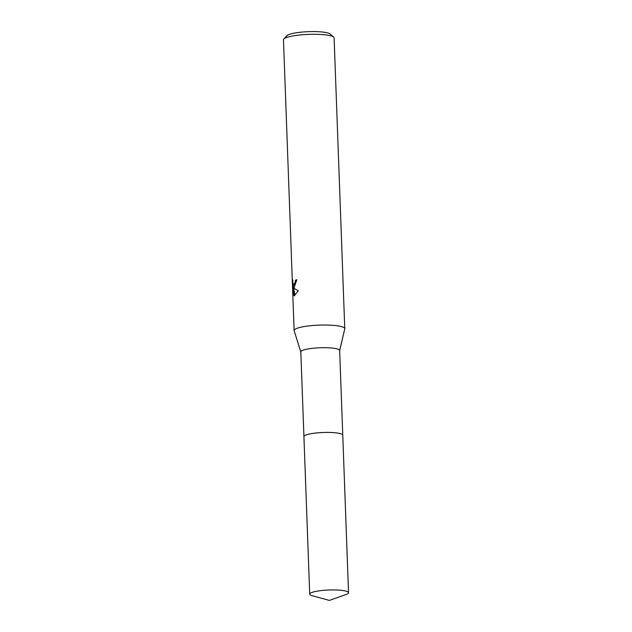 <?xml version="1.0" encoding="UTF-8"?>
<svg xmlns="http://www.w3.org/2000/svg" width="632" height="632" viewBox="0 0 632 632"><rect width="100%" height="100%" fill="white"/><g stroke="black" fill="none" stroke-linecap="round" stroke-linejoin="round"><path stroke-width="0.95" d="M342.315 434.516A19.426 3.436 177.9 0 0 324.856 432.438A19.426 3.436 177.9 0 0 305.248 435.314A19.426 3.436 177.9 0 0 304.324 435.906M342.757 435.116L339.653 350.491A19.426 3.436 177.9 0 0 323.75 347.687A19.426 3.436 177.9 0 0 302.143 350.594A19.426 3.436 177.9 0 0 300.824 351.913L303.929 436.538M339.653 350.57L344.748 328.893A25.335 4.487 177.9 0 0 344.764 328.672A25.335 4.487 177.9 0 0 324.026 325.022A25.335 4.487 177.9 0 0 295.847 328.814A25.335 4.487 177.9 0 0 294.125 330.528A25.335 4.487 177.9 0 0 294.164 330.749L300.832 351.992M294.322 287.284L293.335 287.473L294.362 288.461L298.288 290.807L294.085 295.879L292.956 287.173L293.248 295.144L292.466 283.207L292.766 279.786L292.861 283.112L293.683 284.961L295.278 282.054L295.413 280.173A25.335 4.487 -2.1 0 1 296.827 279.715L294.322 287.284M344.764 328.672L334.107 37.944A25.335 4.487 177.9 0 0 333.664 37.146A25.335 4.487 177.9 0 0 311.102 34.318A25.335 4.487 177.9 0 0 285.182 38.078A25.335 4.487 177.9 0 0 283.847 38.979A25.335 4.487 177.9 0 0 283.468 39.8L294.125 330.528M333.664 37.146L330.228 34.057A21.962 3.887 177.9 0 0 310.668 31.6A21.962 3.887 177.9 0 0 288.208 34.863A21.962 3.887 177.9 0 0 287.054 35.637L283.847 38.979M296.827 279.984A24.49 4.337 177.9 0 0 296.203 280.197L296.068 282.077L294.465 284.985L293.683 284.961M296.203 280.197L295.413 280.173M293.343 284.771L293.438 287.189M292.877 283.215L292.466 283.207M293.998 287.497L293.335 287.473M292.956 287.173L293.785 287.489M293.841 288.01L294.836 295.658M342.647 434.863A19.426 3.444 177.9 0 0 325.859 432.422A19.426 3.444 177.9 0 0 305.248 435.322M336.153 589.988A19.426 3.436 177.9 0 0 309.712 594.159A19.426 3.436 177.9 0 0 312.311 595.763L329.375 600.4L346.06 594.53A19.426 3.436 177.9 0 0 348.532 592.737A19.426 3.436 177.9 0 0 336.153 589.988M348.532 592.737L342.765 435.219A19.434 3.444 177.9 0 0 330.378 432.47A19.434 3.444 177.9 0 0 303.929 436.641L309.712 594.159"/></g></svg>
